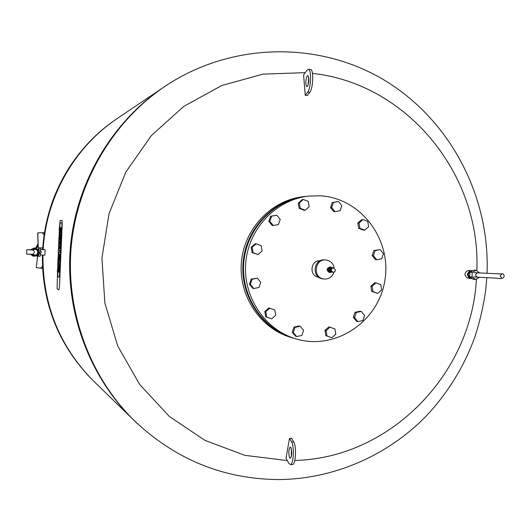<?xml version="1.0" encoding="UTF-8"?>
<svg xmlns="http://www.w3.org/2000/svg" width="531" height="531" viewBox="0 0 531 531"><rect width="100%" height="100%" fill="white"/><g stroke="black" fill="none" stroke-linecap="round" stroke-linejoin="round"><path stroke-width="0.8" d="M291.247 337.484L290.948 337.397C260.11 328.423 238.286 295.575 241.419 262.002C244.32 228.403 271.653 199.975 303.599 196.649L303.798 196.629M293.451 338.128L292.886 337.968C261.889 328.948 239.946 295.92 243.098 262.148C246.019 228.363 273.498 199.775 305.61 196.43L306.135 196.377M331.868 337.723L325.868 335.692L324.952 330.421L328.901 326.884L334.902 328.888L335.811 334.172L331.868 337.723L327.003 335.99L326.08 330.707L330.036 327.156M324.952 330.421L326.08 330.707M325.868 335.692L327.003 335.99M357.841 321.62L356.626 321.361L353.327 317.332L355.066 312.274L356.274 312.5L361.319 311.471L364.618 315.514L362.879 320.585L357.841 321.62L354.535 317.578L356.274 312.5M353.327 317.332L354.535 317.578M355.066 312.274L360.091 311.252L361.319 311.471M377.78 293.384L371.733 291.459L370.837 286.216L372.092 286.368L375.988 282.87L380.773 284.636L381.663 289.886L377.78 293.384L372.988 291.625L372.092 286.368M371.733 291.459L372.988 291.625M370.837 286.216L374.72 282.731L375.988 282.87M376.711 259.712L375.444 259.646L372.165 255.584L373.426 255.643L375.158 250.592L380.169 249.623L383.448 253.699L381.716 258.736L376.711 259.712L373.426 255.643M372.165 255.584L373.89 250.546L375.158 250.592M373.89 250.546L380.169 249.623M364.737 230.155L363.503 230.169L358.697 228.357L359.918 228.337L359.016 223.047L362.932 219.582L367.744 221.407L368.647 226.691L364.737 230.155L359.918 228.337M358.697 228.357L357.794 223.08L359.016 223.047M357.794 223.08L361.704 219.628L362.932 219.582M340.105 210.714L335.015 211.657L331.676 207.521L333.428 202.437L338.519 201.508L341.851 205.643L340.105 210.714M331.676 207.521L330.528 207.601L333.86 211.73L335.015 211.657M330.528 207.601L332.28 202.537L338.519 201.508M332.28 202.537L333.428 202.437M309.181 206.692L305.192 210.183L300.267 208.325L299.338 202.968L303.334 199.483L308.252 201.342L309.181 206.692M300.267 208.325L299.205 208.404L304.117 210.256L305.192 210.183M299.205 208.404L298.283 203.068L302.265 199.59L303.334 199.483M298.283 203.068L299.338 202.968M280.222 219.403L278.436 224.533L273.239 225.496L269.821 221.327L271.613 216.19L276.81 215.228L280.222 219.403M273.239 225.496L272.257 225.529L268.845 221.367L270.631 216.243L276.81 215.228M270.631 216.243L271.613 216.19M268.845 221.367L269.821 221.327M261.166 245.607L262.115 250.984L258.059 254.528L253.055 252.696L252.106 247.313L256.168 243.769L261.166 245.607M258.059 254.528L252.132 252.65L251.183 247.28L255.232 243.742L256.168 243.769M251.183 247.28L252.106 247.313M252.132 252.65L253.055 252.696M253.758 288.506L252.829 288.346L249.404 284.218L251.196 279.067L257.349 278.184L260.781 282.319L258.989 287.477L253.758 288.506L250.32 284.364L252.119 279.2L257.349 278.184M251.196 279.067L252.119 279.2M249.404 284.218L250.32 284.364M271.706 318.852L265.765 316.841L264.83 311.505L268.852 307.94L274.799 309.931L275.735 315.275L271.706 318.852L266.735 317.087L265.792 311.73L269.828 308.159M264.83 311.505L265.792 311.73M265.765 316.841L266.735 317.087M296.676 336.554L295.628 336.256L292.256 332.194L294.021 327.076L299.159 326.027L300.214 326.293L303.593 330.368L301.82 335.499L296.676 336.554L293.291 332.479L295.063 327.348L300.214 326.293M294.021 327.076L295.063 327.348M292.256 332.194L293.291 332.479M319.908 195.786C360.649 197.738 392.084 239.461 384.836 280.6C378.417 321.879 335.167 350.818 295.993 338.878C264.737 329.791 242.607 296.464 245.787 262.387C248.734 228.297 276.452 199.457 308.83 196.085L319.908 195.786M294.008 338.293L293.709 338.207C262.639 329.174 240.649 296.059 243.809 262.214C246.736 228.343 274.281 199.689 306.467 196.337L306.659 196.317M330.255 271.965L330.255 271.965C327.713 270.272 327.839 268.812 330.647 267.597L330.647 267.597M335.512 270.133L334.762 271.733L333.143 272.277C330.534 270.538 330.667 269.044 333.548 267.797L335.512 270.133M333.143 272.277L332.552 272.224C329.943 270.485 330.076 268.998 332.95 267.75L333.548 267.797M331.769 271.985C329.95 270.432 330.076 269.051 332.134 267.843M332.094 272.124C329.811 270.458 329.943 269.005 332.486 267.763M332.154 272.144L331.729 272.104C329.174 270.405 329.3 268.938 332.121 267.717L332.545 267.757M331.556 267.631C328.689 268.872 328.556 270.359 331.158 272.091L331.43 272.078C328.881 270.379 329.008 268.918 331.822 267.697L331.317 267.624M331.337 272.064L331.244 272.058C328.689 270.359 328.822 268.898 331.636 267.677L331.729 267.69M330.262 271.699C328.901 270.286 329.014 269.011 330.607 267.863M330.926 272.058L330.687 272.045C328.092 270.319 328.224 268.832 331.085 267.591M328.828 270.432L328.968 268.859M329.691 271.68C328.311 270.246 328.423 268.945 330.036 267.783M331.669 272.098L329.864 272.589C326.558 270.385 326.731 268.494 330.368 266.914L332.054 267.717M329.618 272.562L329.479 272.549C326.18 270.352 326.346 268.46 329.983 266.881L330.176 266.907M333.946 272.197C332.36 276.658 329.293 278.948 324.733 279.074L322.928 278.894C311.485 278.058 313.224 258.69 324.64 259.911L325.788 259.984C330.388 260.608 333.202 263.27 334.225 267.976M324.076 279.021C312.6 278.184 314.345 258.763 325.788 259.984M318.693 277.222C308.883 276.412 310.37 259.851 320.16 260.801M42.321 249.59L42.513 248.993M37.469 256.798L36.745 255.696M35.65 248.209L38.033 243.616M38.059 244.466L36.254 248.515M37.183 255.438L37.548 256.095M37.601 255.65L37.402 255.272M36.506 248.641L38.073 244.91M42.407 249.597L42.54 248.827L42.606 249.583M38.272 247.791L37.801 232.89L44.445 232.611L37.694 232.897L38.166 247.778L42.706 247.99M37.674 255.079L36.281 267.624L37.781 255.086M42.546 268.44L36.281 267.624M42.546 268.414L40.781 268.182L42.546 268.414M42.334 232.731L44.438 232.638L42.334 232.731L44.093 234.934M60.182 222.861L61.782 222.695L61.875 224.772L59.651 275.237L59.379 277.275L57.813 276.704L57.839 271.865L57.813 276.704L59.372 277.275L61.875 224.772L61.775 222.695L60.182 222.861L59.91 224.952L60.182 222.861M58.211 263.449L58.257 262.387L58.211 263.449M58.629 254.004L58.702 252.338L58.629 254.004M58.808 249.875L58.954 246.557L58.808 249.875M59.067 244.121L59.153 242.096L59.067 244.121M59.525 233.726L59.684 230.089L59.525 233.726M59.791 227.62L59.91 224.952L59.791 227.62M58.317 272.071L59.16 272.111L59.06 269.602L58.218 269.569L58.317 272.071L57.892 270.385L57.521 271.852L57.089 288.937L58.994 289.84L59.492 286.229L62.227 224.075L62.067 220.358L60.096 220.604L59.465 227.64M59.359 230.076L59.173 234.198M58.848 241.525L58.735 244.101M58.629 246.523L58.483 249.862M58.377 252.291L58.284 254.429M57.959 261.763L57.886 263.436M58.038 271.872L57.341 271.792L57.886 266.131L57.627 269.376M59.253 246.59L58.456 246.51L58.563 244.094L59.359 244.154L59.426 242.607L59.817 247.028L59.737 248.754L59.545 246.616L59.167 248.462L59.253 246.59M59.359 244.134L58.563 244.094M59.737 248.754L60.587 248.787L60.673 244.904L60.461 242.66L59.426 242.607M60.461 242.66L59.618 242.621M60.395 244.207L59.545 244.167M60.541 244.22L59.691 244.18M60.673 244.904L59.83 244.864M60.693 245.674L59.85 245.634M58.31 249.855L59.684 250.028L59.572 252.471L58.204 252.265L58.31 249.855L59.684 250.028M60.527 250.068L60.421 252.504L59.572 252.471M59.917 230.607L59.83 230.042L59.18 230.069L59.286 227.653L59.963 227.607L60.136 228.31L60.043 232.897L59.917 230.607M59.864 230.096L59.18 230.069M59.844 232.903L60.886 232.936L61.005 229.877L60.806 227.646L59.963 227.607M60.979 228.35L60.136 228.31M60.886 232.936L60.043 232.897L60.886 232.936M59.525 239.315L59.485 236.149L59.525 239.315M59.804 238.313L59.06 242.09L59.273 236.142L58.675 241.519L59.273 233.866L59.757 233.919L59.804 238.313L60.647 238.353L60.687 237.569L59.837 237.53M60.103 242.143L59.406 241.91M60.249 241.95L60.647 238.353M60.687 237.569L60.6 233.959L59.631 233.72M58.629 259.646L58.589 256.453L58.629 259.646M58.908 258.69L58.171 262.367L58.377 256.413L57.786 261.723L58.383 254.117L58.861 254.256L58.908 258.69L59.751 258.723L59.784 257.94L58.941 257.907M59.22 262.447L58.51 262.241M59.353 262.281L59.751 258.723M59.784 257.94L59.704 254.296L58.49 253.997M59.578 254.07L58.735 254.037M59.06 269.602L59.054 266.549L58.211 266.516L58.218 269.569M58.974 267.571L58.131 267.538M58.954 267.989L58.111 267.956M58.948 269.031L58.105 268.998M59.001 269.502L58.158 269.469M59.266 269.668L58.423 269.629M57.793 265.898L57.713 263.429L58.131 265.049L58.689 263.635L58.211 266.516M58.808 263.602L57.713 263.429M58.583 266.077L59.426 266.111L59.532 263.668L58.496 263.588M59.532 263.668L58.689 263.635M59.054 266.549L59.167 266.104M59.153 266.124L58.31 266.091M469.032 277.892L467.18 274.361L469.404 270.983M469.198 278.231L467.459 278.091C464.008 275.27 464.18 272.735 467.984 270.485L469.636 270.598M305.252 95.334L303.606 74.917L306.964 70.245L308.524 69.375C311.684 69.813 310.98 88.285 307.655 92.129L305.252 95.334L307.396 95.487L309.805 92.288C313.151 88.445 313.854 69.979 310.675 69.541L310.25 69.508M307.469 86.38L306.759 86.765C305.345 84.031 305.471 80.427 307.144 75.953L307.874 75.548C309.288 78.329 309.148 81.94 307.469 86.38M308.71 77.32L308.06 85.166M289.501 438.38L286.01 458.22L288.904 463.43L290.477 464.539C293.59 464.247 294.473 446.272 291.585 441.965L289.501 438.38L291.645 438.407L293.736 441.991C296.643 446.299 295.76 464.267 292.634 464.552L292.143 464.545M291.307 456.647L291.327 448.828M290.875 447.606L290.158 447.109C288.552 449.677 288.366 453.248 289.601 457.828L290.344 458.346C291.95 455.744 292.123 452.16 290.875 447.606M287.324 460.583L244.837 455.332L204.999 440.411L169.256 416.377L139.587 384.344L117.69 345.9L104.879 303.068L101.925 258.185L109.034 213.721L125.801 172.137L151.229 135.704L183.852 106.333L221.805 85.498L262.998 74.134L305.239 72.641M312.454 73.378C407.881 83.719 481.212 175.283 476.831 270.797M476.433 279.06C471.415 374.269 390.172 458.24 294.791 460.463M134.429 420.784L132.73 419.125C88.704 375.457 64.941 310.562 70.537 246.649C76.431 182.757 111.384 123.146 162.493 88.027L164.318 86.792C112.227 121.765 76.464 182.04 70.53 246.736C64.882 311.451 89.374 377.123 134.429 420.784M500.773 273.943L499.266 273.89M472.749 270.677L470.546 270.578L468.216 274.461L470.167 278.516L472.271 278.609M470.167 278.516L469.304 278.45L467.353 274.394L469.676 270.525L472.782 270.657M468.216 274.461L467.353 274.394M470.546 270.578L469.676 270.525M467.711 273.797L469.172 271.368M471.309 270.591L471.74 270.611M468.86 277.527L467.652 275.025M469.762 275.323L469.842 273.724M473.3 279.306L469.689 276.857L469.908 272.264L473.732 270.126L476.075 270.279L472.238 272.423L472.019 277.036L475.637 279.498L473.3 279.306M472.019 277.036L469.689 276.857M472.238 272.423L469.908 272.264M479.685 272.961L476.075 270.279M475.637 279.498L479.473 277.341M118.44 117.716L116.455 119.05C74.194 147.671 45.998 197.426 43.177 249.63M42.945 255.086C42.626 304.25 59.293 346.039 92.958 380.448L94.87 382.307M137.204 423.453L133.719 420.087C89.474 376.2 65.585 310.967 71.207 246.709C77.134 182.478 112.273 122.548 163.641 87.257L162.313 88.153C111.244 123.238 76.318 182.803 70.431 246.636C64.835 310.502 88.584 375.337 132.571 418.972L133.845 420.22M118.327 117.789L116.342 119.13C74.108 147.731 45.931 197.452 43.111 249.63M42.878 255.086C42.56 304.21 59.22 345.966 92.859 380.349L94.77 382.207M36.347 248.574L34.628 247.931L30.493 249.776L34.528 247.917L30.406 249.776M30.393 254.283L32.995 256.101M30.459 254.283L33.035 256.108L30.479 254.283L33.035 256.108L34.927 256.134M27.38 254.157L31.601 254.329L34.03 256.035C39.699 254.449 40.19 251.893 35.497 248.355L31.807 249.849L26.822 249.61L26.623 254.123L26.822 249.61L32.968 250.074C34.814 251.528 34.754 252.909 32.789 254.21L26.623 254.123M32.783 254.21C35.318 255.816 37.031 255.199 37.933 252.358C37.283 249.457 35.63 248.694 32.968 250.074M33.692 248.501L31.236 249.809M31.243 254.316L32.418 255.252M33.526 248.561L31.362 249.816M31.342 254.322L32.285 255.139M39.367 252.291L39.984 251.8L39.792 252.822L39.367 252.291M39.785 252.822L39.971 251.8M40.117 250.844L40.137 250.844C41.836 252.019 41.737 253.002 39.825 253.798L38.564 253.745M34.608 247.931L30.493 249.776M38.995 250.785L38.869 249.218L37.369 249.152M37.628 255.079L38.617 255.119L38.856 253.758M39.088 250.785L38.922 248.037L40.409 248.103L40.575 250.99M40.456 253.692L40.057 256.367L38.564 256.3L38.955 253.765M38.922 248.037L38.663 249.212M38.405 255.112L38.564 256.3M40.582 249.517L45.108 249.716L44.869 255.165L40.343 254.973M42.453 266.416L40.781 268.182M60.66 247.068L59.817 247.028M61.005 229.877L60.162 229.837M60.965 231.144L60.122 231.104M60.6 233.959L59.757 233.919M59.704 254.296L58.861 254.256M58.729 263.509L57.892 263.469M309.805 92.288L307.655 92.129M293.736 441.991L291.585 441.965M487.04 273.352C490.086 196.417 450.381 119.906 384.192 80.068C317.983 40.369 229.458 42.254 163.641 87.257L167.969 84.369M501.476 273.857C504.682 272.496 506.654 280.388 497.189 278.217L477.455 277.202C474.96 275.556 475.066 274.102 477.781 272.841L501.815 273.976L500.122 276.054L501.815 278.257M116.973 118.698L115.632 119.608C73.557 148.103 45.493 197.638 42.699 249.61M42.467 255.066C42.168 303.964 58.762 345.528 92.248 379.758L93.502 380.979M32.265 254.17C39.175 260.23 39.858 244.625 32.444 250.068M305.61 196.43L303.599 196.649M292.886 337.968L290.948 337.397M308.83 196.085L306.467 196.337M295.993 338.878L293.709 338.207M331.158 272.091L330.687 272.045M329.479 272.549L329.864 272.589M329.983 266.881L330.368 266.914M59.326 263.622L58.49 263.588M310.675 69.541L308.524 69.375M290.477 464.539L292.634 464.552M132.73 419.125L133.719 420.087C174.586 459.083 222.655 478.916 277.925 479.579C333.568 479.281 387.517 455.644 425.988 416.251C447.819 393.093 464.16 366.529 475.019 336.574C479.845 321.58 483.383 306.287 485.639 290.696L486.814 277.753M163.641 87.257L162.493 88.027M473.493 276.89L477.455 277.202M473.818 272.562L477.781 272.841M92.958 380.448L132.571 418.972M116.455 119.05L162.313 88.153M116.342 119.13L115.632 119.608C97.478 132.159 82.259 147.731 69.986 166.316C63.156 176.929 57.494 188.16 53.007 200.001C47.498 215.241 44.027 231.775 42.606 249.603M42.374 255.059C42.022 303.785 58.649 345.349 92.248 379.758L92.859 380.349M34.024 256.028L35.677 256.061L37.197 255.424L38.318 254.223L38.849 252.676L38.358 250.293L36.666 248.714L35.497 248.355"/></g></svg>
